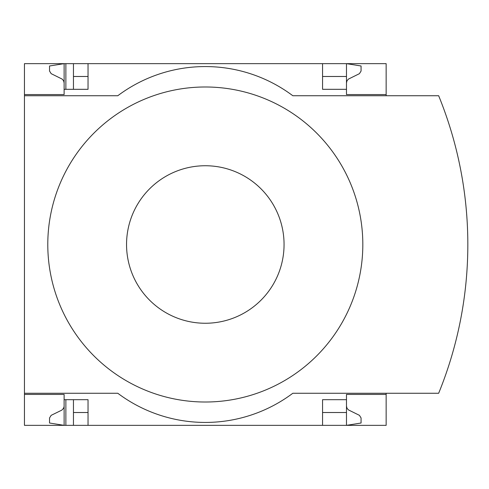<?xml version="1.0" encoding="UTF-8"?>
<svg xmlns="http://www.w3.org/2000/svg" width="489" height="489" viewBox="0 0 489 489"><rect width="100%" height="100%" fill="white"/><g stroke="black" fill="none" stroke-linecap="round" stroke-linejoin="round"><path stroke-width="0.73" d="M386.151 393.266L386.151 425.351L88.038 425.351L88.038 399.684L64.12 399.684L64.12 425.351L49.536 423.016L49.536 417.954L51.174 415.332L61.828 410.118L63.594 408.248L64.108 406.469L64.12 394.434L24.45 394.434L24.45 393.266L117.794 393.266A145.85 145.85 0 0 0 292.807 393.266L438.657 393.266A393.932 393.932 0 0 0 438.657 95.734L292.807 95.734A145.85 145.85 0 0 0 117.794 95.734L24.45 95.734L24.45 94.566L64.12 94.566L64.12 63.649L73.454 63.649L73.454 89.316M64.12 394.434L24.45 394.434L24.45 425.351L65.868 425.351L65.868 399.684M65.868 89.316L65.868 63.649M65.868 425.351L73.454 425.351L73.454 399.684M322.563 76.486L346.481 76.486L346.481 63.649L73.454 63.649M88.038 425.351L73.454 425.351M64.12 94.566L24.45 94.566L24.45 63.649L64.12 63.649L49.536 65.984L49.536 71.046L51.174 73.668L62.14 79.084L63.594 80.752L64.12 82.898M88.038 76.486L73.454 76.486M346.481 406.102L347.007 408.248L348.461 409.916L359.427 415.332L361.065 417.954L361.065 423.016L346.481 425.351L346.481 412.514L322.563 412.514M88.038 412.514L73.454 412.514M88.038 63.649L88.038 89.316L64.12 89.316M322.563 63.649L322.563 89.316L346.481 89.316L346.481 94.566L386.151 94.566L386.151 63.649L346.481 63.649L361.065 65.984L361.065 71.046L359.427 73.668L348.461 79.084L347.007 80.752L346.481 82.898M386.151 95.734L386.151 94.566M346.481 76.486L346.481 89.316M24.45 95.734L24.45 393.266M386.151 394.434L346.481 394.434L346.481 399.684L322.563 399.684L322.563 425.351M346.481 399.684L346.481 412.514M205.301 402.013A157.513 157.513 0 0 0 362.82 244.5A157.513 157.513 0 0 0 205.301 86.987A157.513 157.513 0 0 0 47.788 244.5A157.513 157.513 0 0 0 205.301 402.013M205.301 165.74A78.76 78.76 0 0 1 273.51 283.877A78.76 78.76 0 0 1 137.097 283.877A78.76 78.76 0 0 1 205.301 165.74"/></g></svg>
